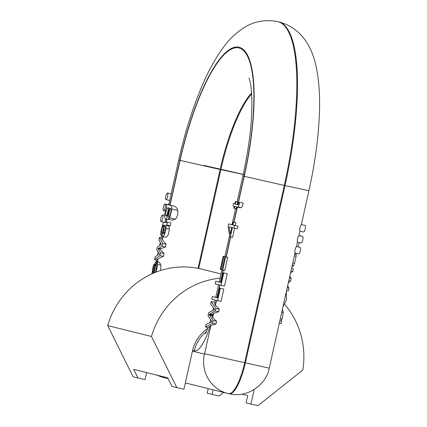 <?xml version="1.0" encoding="UTF-8"?>
<svg xmlns="http://www.w3.org/2000/svg" width="427" height="427" viewBox="0 0 427 427"><rect width="100%" height="100%" fill="white"/><g stroke="black" fill="none" stroke-linecap="round" stroke-linejoin="round"><path stroke-width="0.64" d="M220.044 278.164A80.607 77.671 -76.1 0 0 151.462 336.476L107.711 325.604A80.607 77.671 -76.1 0 1 201.704 269.149L220.989 273.937M284.948 304.622A80.607 77.671 -76.1 0 1 302.828 370.022L258.004 405.65L250.953 404.086L254.204 389.52M223.604 392.418L219.11 395.989L207.196 393.219L208.227 388.597M107.711 325.604L133.123 376.801L137.985 378.007L133.699 369.382L167.736 377.831L172.017 386.462L176.879 387.668L151.462 336.476M207.848 328.406A35.617 34.32 103.9 0 0 192.518 350.818L183.936 389.232L176.879 387.668M250.953 404.086L246.091 402.88L247.724 395.562L241.997 394.137M212.059 394.425L213.089 389.808M146.6 372.584L145.041 379.571L137.985 378.007M294.993 249.688L296.29 246.496L300.144 247.35A3.373 0.902 102.5 0 1 300.288 250.862A3.373 0.902 102.5 0 1 298.681 253.937L294.811 253.083L294.993 249.688M297.448 238.714L298.74 235.517L302.599 236.371A3.373 0.902 102.5 0 1 302.743 239.883A3.373 0.902 102.5 0 1 301.136 242.963L297.267 242.104L297.448 238.714M299.903 227.735L301.195 224.543L305.049 225.397A3.373 0.902 102.5 0 1 305.054 225.397A3.373 0.902 102.5 0 1 305.193 228.909A3.373 0.902 102.5 0 1 303.592 231.984L299.717 231.13L299.903 227.735M298.046 246.886L299.311 242.557M300.693 235.95L298.905 235.507M300.704 235.901L298.916 235.458M295.927 253.296L296.119 256.248L294.529 263.283L293.557 265.599L292.564 266.624L291.977 266.496M287.227 287.739L289.026 288.134L288.396 290.968L286.597 290.573M289.026 288.134L287.659 285.802M288.374 282.605L290.579 281.19L288.78 280.79M290.579 281.19L291.209 278.372L289.41 277.972M291.209 278.372L289.816 276.157M290.52 273.024L292.762 271.439L290.963 271.038M292.762 271.439L293.354 268.77L291.556 268.375M282.978 306.762L286.506 299.877L286.287 291.961M281.633 321.216L279.84 320.805L281.633 321.216L281.078 323.714L279.279 323.314M281.083 321.077L282.017 319.199L283.32 312.815L282.418 309.265M205.536 327.018L206.14 324.333L212.016 321.734L208.04 315.825L208.744 312.671L214.744 309.538L210.639 304.2L211.226 301.569L215.848 308.449L215.283 310.973L209.081 314.491L213.142 320.544L212.545 323.218L205.536 327.018L208.211 327.61L210.922 325.443L216.025 323.986L216.622 321.312L212.683 317.571L211.797 315.089L213.633 313.306L218.757 311.742L219.323 309.217L215.224 305.284L214.535 302.812L215.144 300.08M219.953 285.044L216.916 297.71L215.747 297.389L218.581 284.702M223.284 270.136L220.353 282.332L219.184 282.012L221.917 269.784M232.368 224.848L231.989 224.725L235.592 208.595M234.354 208.323L233.799 208.184L234.193 206.401L233.147 206.14L233.259 203.62L234.738 203.989L235.282 201.539L235.843 201.677L235.293 204.127L238.186 204.704L238.869 202.43L239.579 202.238C239.067 205.147 238.576 206.753 238.095 207.058L234.754 206.54L234.354 208.323L236.211 208.734L236.595 206.999M238.058 204.763L237.145 204.538L237.695 202.088L235.282 201.539M225.637 256.894L223.172 256.328L225.632 256.921M239.408 207.639L241.122 207.725C242.322 206.801 242.968 205.227 243.048 203.006L239.579 202.238M235.843 222.686L232.993 222.04L235.843 222.686L235.202 225.541L237.887 226.177L237.305 228.776L232.432 227.655L230.383 236.836L232.571 237.321L234.615 228.178M227.26 273.707L223.097 272.768L227.26 273.707L224.495 286.079L219.964 284.996M223.823 289.084L219.659 288.145L223.823 289.084L221.058 301.457L216.526 300.373M227.655 257.39L224.944 256.766L227.655 257.39L224.735 270.456L222.691 270.003L222.019 269.837L224.944 256.766M165.505 219.115L164.779 222.36M162.639 243.433L162.004 246.288L158.038 248.679L160.557 252.757L159.917 255.624L154.585 259.525L156.656 259.984L158.123 258.618L163.392 256.392L164.032 253.531L159.815 249.069L165.479 247.057L166.119 244.207L162.34 239.75L161.619 237.786L159.543 237.327L162.639 243.433L166.119 244.207M172.348 220.188L175.508 219.11C177.467 216.59 178.224 213.687 177.781 210.388C176.036 204.501 171.174 206.182 170.063 205.2L166.893 204.458C170.218 204.181 171.884 205.723 171.878 209.081L169.813 217.845L168.403 219.313L169.103 216.665L169.781 215.859C170.955 212.368 171.302 209.945 170.816 208.589L169.941 208.162L168.51 216.142L165.815 219.248L164.865 218.122C164.272 214.968 164.929 211.301 166.834 207.116L166.327 206.994L166.893 204.458M229.23 393.785A33.744 9.015 -77.5 0 0 229.288 393.801A33.744 9.015 -77.5 0 0 245.344 363.03L285.006 185.585A157.462 42.065 -77.5 0 0 278.239 21.708L277.534 21.553A157.462 42.065 102.5 0 1 284.302 185.43L244.255 176.319A124.097 33.151 -77.5 0 0 239.141 47.226A124.097 33.151 -77.5 0 0 179.884 160.333L178.716 160.013L168.692 204.859M167.614 219.643L169.017 219.451M166.29 222.691L166.872 219.478M170.245 225.739L170.885 222.873L167.411 222.104L166.77 224.965L170.245 225.739L169.017 226.027L169.343 230.046L168.11 234.999L166.551 236.958L165.361 237.263L162.975 236.729L162.522 236.046L162.628 232.496L163.717 225.013M158.497 261.927L156.351 261.425L158.497 261.927M160.445 270.569L160.878 268.263L160.83 265.172L159.479 262.237L157.211 261.735L157.659 264.473L156.223 272.052M167.427 216.067L167.293 215.24C167.421 212.342 168.046 210.02 169.172 208.275M165.505 214.845L166.397 216.42L168.478 214.082L169.289 209.107L168.355 207.527L166.3 209.935L165.505 214.845L167.293 215.24M172.481 220.22L168.403 219.313M163.354 232.192L163.605 233.799L164.262 233.083C165.238 230.383 165.601 227.986 165.356 225.899L164.475 225.216L163.354 232.192L164.518 232.453M166.77 224.965L166.124 225.387L169.017 226.027M166.124 225.387L165.948 228.434L164.555 234.556L162.975 236.729M163.915 225.077L162.938 225.637C161.662 229.123 161.305 231.621 161.86 233.126L162.527 233.275M161.86 233.126L161.166 235.779L162.527 236.083M161.166 235.779L160.707 234.396L160.824 231.866L163.119 223.001L163.797 222.27L166.749 222.67L167.411 222.104M159.917 255.624L163.392 256.392M160.557 252.757L164.032 253.531M154.585 259.525L155.214 256.691L159.356 253.985L156.768 249.742L157.398 246.929L161.379 244.5L158.951 239.995L159.543 237.327M162.004 246.288L165.479 247.057M158.897 248.226L160.68 248.621M158.038 248.679L159.815 249.069M152.749 271.62L153.314 273.264L155.332 264.233L154.302 265.066L152.749 271.62L153.635 271.818M155.198 272.458L156.768 266.405L156.485 264.548L157.211 261.735M151.905 273.867L153.293 265.466L156.351 261.425M156.565 261.495L154.008 272.944M164.993 203.989A3.373 0.902 -77.5 0 0 164.987 203.989A3.373 0.902 -77.5 0 0 163.381 207.063A3.373 0.902 -77.5 0 0 163.525 210.575A3.373 0.902 -77.5 0 0 165.132 207.485A3.373 0.902 -77.5 0 0 164.993 203.989L168.702 204.811M162.538 214.962A3.373 0.902 -77.5 0 0 162.532 214.962A3.373 0.902 -77.5 0 0 160.926 218.042A3.373 0.902 -77.5 0 0 161.075 221.549A3.373 0.902 -77.5 0 0 162.682 218.464A3.373 0.902 -77.5 0 0 162.538 214.962L164.619 215.427M167.448 193.015A3.373 0.902 -77.5 0 0 167.437 193.009A3.373 0.902 -77.5 0 0 165.836 196.089A3.373 0.902 -77.5 0 0 165.98 199.601A3.373 0.902 -77.5 0 0 167.587 196.511A3.373 0.902 -77.5 0 0 167.448 193.015L171.152 193.831M230.292 234.119L231.776 227.495L229.144 226.838L230.292 234.119M233.649 222.2L233.014 225.056L237.887 226.177M234.407 225.403L233.831 228.002M230.383 236.836L229.721 236.67L228.103 226.075L228.573 223.956L231.989 224.714M228.573 223.956L232.357 224.896L232.993 222.04M233.014 225.056L235.202 225.541M231.413 229.118L231.493 227.42M233.259 203.62L234.743 203.951M235.843 201.677L237.695 202.088M235.293 204.127L237.145 204.538M237.796 204.746L238.186 204.704M225.611 256.937L222.691 270.003M223.839 256.494L220.919 269.565L222.024 269.811M220.919 269.565L220.252 269.4L223.172 256.328M223.785 272.938L221.021 285.305L224.495 286.079M221.021 285.305L215.187 283.859L215.768 281.238L219.184 281.996M215.768 281.238L220.919 282.519L223.097 272.768M220.348 288.316L217.583 300.683L221.058 301.457M217.583 300.683L211.749 299.236L212.331 296.616L215.747 297.373M212.331 296.616L217.482 297.897L219.659 288.145M212.545 323.218L216.025 323.986M213.142 320.544L216.622 321.312M211.226 301.569L214.642 302.327M215.848 308.449L219.323 309.217M215.283 310.973L218.757 311.742M209.081 314.491L211.797 315.089M198.742 268.476L220.834 169.642A89.98 24.04 102.5 0 1 251.61 93.945M244.74 174.771L220.129 169.487L198.032 268.332M251.551 93.081A89.98 24.04 -77.5 0 0 220.129 169.487L180.082 160.381A123.344 32.954 102.5 0 1 238.976 47.957A123.344 32.954 102.5 0 1 244.063 176.271L237.711 204.677M301.345 224.575L308.918 190.714L284.302 185.43L244.639 362.875A33.744 9.015 102.5 0 1 228.584 393.646A33.744 9.015 102.5 0 1 228.525 393.63A33.365 32.153 103.9 0 1 227.762 393.448L185.345 382.918M294.966 253.115L269.25 368.159L204.592 353.769L210.922 325.443M203.332 165.297L243.374 174.403M293.557 265.599L292.244 265.311M294.529 263.283L292.783 262.899M296.119 256.248L294.352 255.858M296.226 254.268L294.779 253.948M282.017 319.199L280.283 318.814M283.32 312.815L281.703 312.457M210.207 325.833A38.99 10.419 102.5 0 1 194.365 350.845L192.614 350.407M192.449 351.138L204.41 354.111L204.592 353.769M214.461 309.607L214.53 309.303M214.37 309.105L214.242 309.671M215.379 305.513L216.516 300.421M216.324 300.373L215.224 305.284M211.733 321.825L211.813 321.467M211.552 321.131A38.99 10.419 102.5 0 1 211.328 321.974M219.761 284.996L216.916 297.71M230.516 236.868L226.016 257.006M223.091 270.094L220.353 282.332M237.161 207.138L233.793 222.216M237.081 201.939L242.888 175.951L244.063 176.271M206.615 331.363A33.365 32.153 103.9 0 0 194.365 350.845M213.399 313.439L212.982 315.302A38.99 10.419 102.5 0 1 212.518 317.32M212.683 317.571L213.633 313.306M233.985 222.259L237.359 207.186M226.209 257.049L230.713 236.91M237.908 204.725L244.255 176.319M211.835 314.998L212.982 315.302M157.878 258.799L157.243 261.623M159.052 253.526L158.881 254.295M161.16 244.095L161.022 244.724M162.826 236.659L162.196 239.472M166.674 219.435L165.975 222.568M179.884 160.333L169.866 205.152M170.063 205.2L180.082 160.381M157.44 261.666L158.123 258.618M159.122 254.14L159.207 253.761M162.34 239.75L163.013 236.739M160.136 249.608L160.317 248.802M160.082 248.92L159.986 249.368M157.456 375.28A33.365 32.153 103.9 0 0 163.584 377.511L157.216 375.221M204.41 354.111A33.365 32.153 103.9 0 0 227.762 393.448L229.288 393.801C246.806 398.258 266.037 385.464 269.25 368.159M169.813 217.845L175.508 219.11M171.878 209.081L177.781 210.388M169.151 208.349L167.437 216.03M167.715 215.688L169.257 208.808M163.744 229.763L165.132 230.073M163.344 233.329L164.037 233.484M165.948 228.434L169.37 229.192M162.938 225.637L163.808 225.83M154.302 265.066L155.108 265.247M157.659 264.473L160.83 265.172M238.095 207.058L241.122 207.725M209.908 314.037L212.102 314.523M209.636 315.243L211.829 315.729M296.439 246.528L297.422 242.141M298.895 235.555L299.877 231.162M308.918 190.714C314.72 164.608 318.179 139.88 319.289 116.528C320.234 97.505 319.156 80.772 316.06 66.329C312.489 49.5 303.117 28.113 278.239 21.708M212.87 310.264L213.404 307.856M224.842 256.696L229.561 235.597M210.623 319.791L209.806 322.652M208.152 327.594L205.323 333.866M156.052 261.404L156.383 259.926M157.43 255.25L158.139 252.053M159.581 245.605L160.285 242.467M161.342 237.727L161.748 235.912M178.716 160.013C184.507 134.206 191.803 110.657 200.594 89.355C207.762 71.875 215.795 57.303 224.698 45.641C230.142 38.313 236.841 32.174 244.783 27.221C254.278 21.297 265.194 19.407 277.534 21.553M168.137 378.642L163.584 377.511M249.005 78.002L250.083 81.776C251.14 86.334 251.743 93.193 251.893 102.352C251.989 123.483 248.989 148.02 242.888 175.951M167.683 219.659L165.815 219.248M164.411 222.275L166.172 222.67M163.525 210.575L165.345 210.981M161.075 221.549L164.155 222.232M165.98 199.601L169.684 200.418M239.59 207.677L237.252 207.159"/></g></svg>
